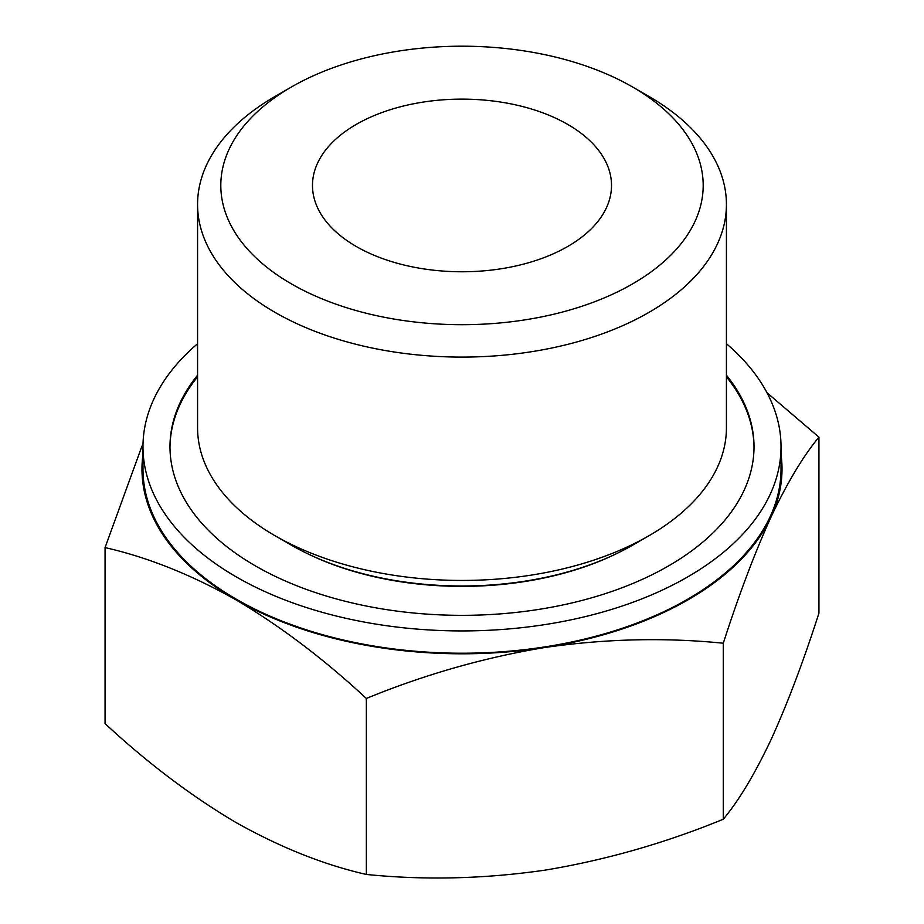 <?xml version="1.0" encoding="UTF-8"?>
<svg xmlns="http://www.w3.org/2000/svg" width="924" height="924" viewBox="0 0 924 924"><rect width="100%" height="100%" fill="white"/><g stroke="black" fill="none" stroke-linecap="round" stroke-linejoin="round"><path stroke-width="1.39" d="M105.059 547.586L105.059 723.596C147.528 762.981 191.072 795.899 235.712 822.36C280.365 847.447 323.908 864.806 366.354 874.451C424.636 880.341 484.13 878.92 544.825 870.177C605.486 860.129 664.98 843.138 723.296 819.23C738.911 800.496 754.85 773.919 771.113 739.535C787.375 703.834 803.314 661.711 818.941 613.155L818.941 437.156C803.326 455.902 787.387 482.467 771.113 516.851C754.862 552.552 738.923 594.675 723.296 643.231C665.014 637.341 605.532 638.761 544.825 647.505C484.164 657.553 424.682 674.543 366.354 698.452C323.897 659.066 280.353 626.137 235.712 599.676C191.06 574.601 147.505 557.23 105.059 547.586L141.961 446.073M766.989 392.723L818.941 437.156M781.023 454.435A320.027 184.765 180 0 1 771.113 516.851A320.027 184.765 180 0 1 544.825 647.505A320.027 184.765 180 0 1 235.712 599.676A320.027 184.765 180 0 1 142.977 454.435M648.983 96.477L632.547 86.983A241.187 139.247 180 0 1 632.547 283.911A241.187 139.247 180 0 1 291.453 283.911A241.187 139.247 180 0 1 291.453 86.983A241.187 139.247 180 0 1 632.547 86.983L648.983 96.477A264.426 152.668 180 0 1 726.426 204.423A264.426 152.668 180 0 1 462 357.091A264.426 152.668 180 0 1 197.574 204.423A264.426 152.668 180 0 1 275.017 96.477L291.453 86.983M567.717 124.417A149.515 86.325 180 0 1 611.515 185.447A149.515 86.325 180 0 1 462 271.772A149.515 86.325 180 0 1 312.485 185.447A149.515 86.325 180 0 1 404.781 105.694A149.515 86.325 180 0 1 567.717 124.417M726.426 343.705A319.023 184.188 180 0 1 781.023 446.742L781.023 469.034A319.023 184.188 180 0 1 462 653.222A319.023 184.188 180 0 1 142.977 469.034L142.977 446.742A319.023 184.188 180 0 1 197.574 343.705M781.023 446.742A319.023 184.188 180 0 1 462 630.93A319.023 184.188 180 0 1 142.977 446.742M726.426 375.213A292.019 168.595 180 0 1 754.019 446.742A292.019 168.595 180 0 1 462 615.338A292.019 168.595 180 0 1 169.981 446.742A292.019 168.595 180 0 1 197.574 375.213M726.426 376.842A292.019 168.595 180 0 1 754.019 447.562M169.981 447.562A292.019 168.595 180 0 1 197.574 376.842M615.996 553.915A239.016 137.999 180 0 1 308.004 553.915M726.426 204.423L726.426 427.766A264.426 152.668 180 0 1 648.983 535.724L632.547 545.206A241.187 139.247 180 0 1 291.453 545.206L275.017 535.724A264.426 152.668 180 0 1 197.574 427.766L197.574 204.423M648.983 535.724A264.426 152.668 180 0 1 275.017 535.724M723.296 643.231L723.296 819.23M366.354 698.452L366.354 874.451"/></g></svg>
